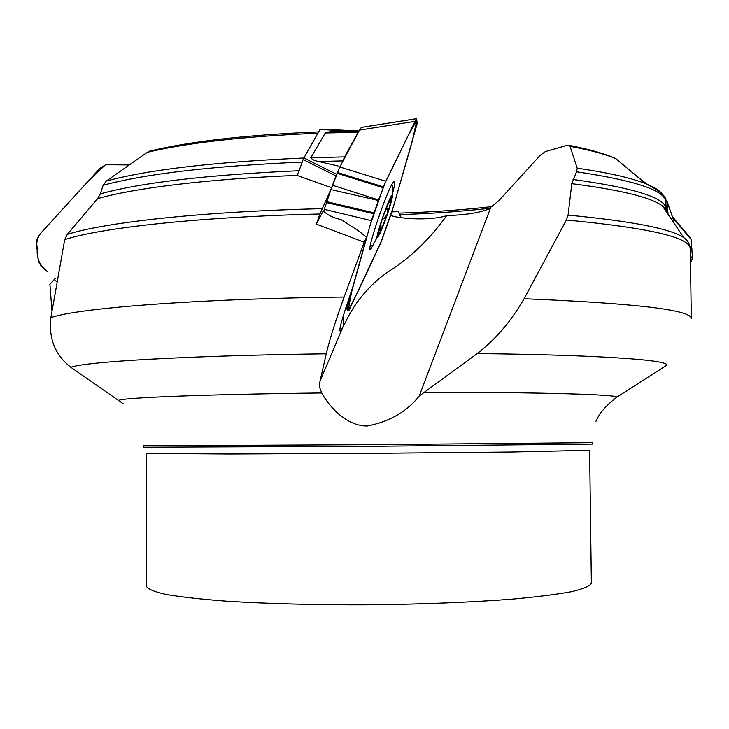 <?xml version="1.0" encoding="UTF-8"?>
<svg xmlns="http://www.w3.org/2000/svg" width="729" height="729" viewBox="0 0 729 729"><rect width="100%" height="100%" fill="white"/><g stroke="black" fill="none" stroke-linecap="round" stroke-linejoin="round"><path stroke-width="1.09" d="M342.42 162.102L344.607 156.863L359.096 130.828M336.224 175.179L331.604 187.727L319.958 214.007L316.286 224.113L323.193 211.027C327.886 215.219 333.773 218.044 340.88 219.52L358.386 230.738L366.596 237.28L364.218 242.219L316.286 224.113M673.651 220.258L673.951 223.065M317.899 133.243C245.163 136.241 188.292 142.602 147.304 152.306L106.279 181.065C148.579 169.647 214.435 161.956 303.829 158.011M302.234 162.048C211.583 166.075 145.217 173.821 103.144 185.294L100.338 193.868L97.622 198.634L67.268 234.401C104.985 222.299 203.71 211.374 322.1 208.685M331.604 187.727L297.295 175.498L303.146 159.569L303.856 157.965L336.561 174.258M147.304 152.306L153.527 150.174M103.144 185.294L106.279 181.065M390.799 215.483C401.196 219.256 431.778 220.659 446.677 215.629C465.029 215 478.907 212.868 488.33 209.232L499.001 200.53L540.189 155.313L545.328 151.577L567.49 145.217L569.75 145.481L577.231 168.189C608.396 172.718 631.186 177.876 645.612 183.653C654.633 187.28 660.31 190.952 662.634 194.679M666.233 208.922L666.288 209.66M665.796 202.288L665.75 201.66C664.921 190.433 635.187 180.473 576.548 171.78L571.791 183.662L568.091 215.119C632.362 221.242 670.953 228.788 683.857 237.736C687.593 240.278 689.206 242.803 688.714 245.308M668.092 214.39L666.835 200.985L665.085 198.826M576.548 171.78L577.231 168.189M319.958 214.007C200.475 216.768 101.604 227.667 64.717 239.613L50.866 317.707C75.479 308.34 195.563 298.699 344.134 297.022L364.218 242.219M344.134 297.022C335.65 320.414 329.681 339.34 326.228 353.802C186.597 355.588 83.088 361.848 70.932 367.334C55.231 355.132 48.542 338.584 50.866 317.707M595.967 421.344C599.12 413.48 606.027 405.452 616.679 397.259L665.65 365.949C676.703 360.7 607.157 354.968 477.267 353.574L419.221 396.011C406.818 411.73 389.441 421.736 367.115 426.018C344.917 425.845 328.323 405.032 321.735 392.967L319.876 388.01L319.621 383.044L326.228 353.802M339.905 330.866L340.37 331.166L344.307 324.514C354.494 302.526 369.166 284.921 388.329 271.707C410.263 257.938 429.718 239.249 446.677 215.629M366.596 237.28L352.909 286.57L343.614 314.81C340.47 324.961 339.304 330.401 340.106 331.112M566.387 220.003L524.096 298.717C635.478 303.3 691.229 309.907 691.338 318.546L690.226 248.899C690.627 237.517 649.348 227.885 566.387 220.003L568.091 215.119M477.267 353.574C495.747 339.231 511.357 320.942 524.096 298.717M357.912 132.268L325.28 132.988L310.782 157.756L344.607 156.863M342.867 160.89L318.6 161.483L338.092 165.984M51.923 310.217L49.9 284.319L55.076 278.578M325.28 132.988L330.519 131.502L340.698 131.238M64.717 239.613L67.268 234.401M318.6 161.483C314.819 160.836 312.212 159.587 310.782 157.756M70.932 367.334L123.119 403.666M592.24 444.079L367.963 446.321L143.686 447.205L143.686 445.774L367.954 444.69L592.221 442.64L592.24 444.079M49.9 284.319L55.14 278.633M56.516 281.503L54.311 279.544M342.958 327.13L343.605 323.722L343.541 315.028M419.221 396.011L490.681 207.628M398.143 211.155L392.011 211.583L398.189 211.137L400.886 217.607M633.957 173.712L646.942 184.2M351.843 131.029L320.022 129.507L303.856 157.965M371.289 245.409L370.523 244.579M391.564 185.23L391.956 184.811L392.721 185.54M390.671 204.02C387.409 214.946 383.855 224.641 380.009 233.116C368.473 256.48 393.642 182.742 392.33 197.085L390.671 204.02M378.36 231.458L379.317 233.216L380.401 231.849C378.943 234.893 378.078 236.15 377.795 235.631L382.26 218.527L390.644 197.987C391.71 196.265 392.093 196.447 391.792 198.534L387.327 214.162L380.401 231.849L381.012 226.4C380.547 222.299 381.586 219.639 384.137 218.436L382.497 217.843M390.507 198.233L391.437 197.723L391.792 198.534L387.71 204.12M386.288 207.574L387.646 209.569L387.327 214.162L384.137 218.436M381.085 226.637L379.8 226.172M384.292 218.445L382.506 217.807M389.377 202.37L388.593 202.097M47.048 271.407L41.307 266.185L38.355 261.665L36.45 240.379L39.248 234.929L99.709 168.545L105.623 164.708L127.329 164.38L129.024 164.927L105.55 164.718L89.066 180.227L43.494 230.246C37.735 235.631 35.639 242.292 37.206 250.211C36.732 258.257 39.676 265.028 46.055 270.523L47.048 271.407M347.305 303.246L348.18 304.248L371.416 220.641L324.268 209.36L323.731 211.501M371.416 220.641L378.342 200.484L330.93 189.576L324.268 209.36M392.639 193.048C394.963 184.364 395.373 180.564 393.879 181.658C388.584 185.266 364.564 255.843 370.851 249.163L376.902 237.763M361.356 127.393L359.488 130.099L415.12 121.306L385.832 181.239L339.814 166.977L330.93 189.576M359.488 130.099L339.814 166.977M385.832 181.239L378.542 199.937L332.506 185.266M347.806 310.144L345.819 307.857L348.781 310.818L381.923 239.959L392.211 210.9L417.125 123.775L416.687 118.636L361.256 127.411M378.542 199.937L378.342 200.484M415.12 121.306L416.66 118.663M348.18 304.248L347.113 308.75L347.788 310.126M687.739 234.756L691.065 239.367L692.55 258.44L690.354 256.818M691.93 249.008L690.062 247.113M672.338 216.504L673.623 220.176M691.894 248.598L689.862 246.229M673.487 218.691L691.065 239.404L692.532 257.902L690.445 262.44L692.45 258.904M370.186 225.07L384.374 184.446L408.067 135.776L416.888 120.039L412.067 141.982L393.45 206.608L380.912 242.465L369.658 266.686C361.657 284.155 354.476 298.79 348.134 310.572L351.56 292.083L370.186 225.07M100.338 193.868C141.426 182.542 207.665 174.814 299.054 170.704M297.332 175.388C208.567 178.851 134.619 188.027 97.622 198.634M573.058 179.471C634.33 187.964 665.395 197.796 666.242 208.959L665.75 201.66C667.153 197.049 660.438 191.053 645.612 183.653L615.841 158.612C605.243 154.174 590.062 150.083 570.315 146.347M667.682 213.561L666.324 209.742L662.369 205.906C650.951 197.395 620.753 189.977 571.791 183.662M489.961 208.248C462.113 211.456 432.069 213.579 399.829 214.608M424.15 392.311C542.011 392.175 619.203 394.58 616.679 397.259M146.465 453.429L146.502 586.38C147.869 589.16 154.466 591.857 166.294 594.49C181.22 597.015 201.104 599.238 225.926 601.152C266.258 603.73 316.395 605.052 369.074 604.842C421.754 604.314 471.863 602.291 512.15 599.156C536.945 596.896 556.792 594.399 571.682 591.656C583.482 588.868 590.043 586.07 591.365 583.273L589.624 450.285L512.004 451.998L371.453 453.347L229.17 454.003L146.465 453.429M118.8 400.485C120.112 397.797 202.671 394.343 321.735 392.967M344.307 324.514L343.605 323.722M319.903 381.413L342.357 328.296M398.307 211.483L391.901 211.939M673.787 220.796L666.835 200.985M335.932 175.926L303.146 159.569M381.012 226.4L379.855 225.99M389.168 202.544L388.502 202.307M386.917 209.505L385.705 209.068M373.54 213.688L326.218 202.516M373.84 212.804L326.519 201.651M383.363 186.843L337.263 172.427M383.044 187.672L336.935 173.238M347.842 310.199L345.819 307.866M347.104 308.75L345.956 307.419M347.104 308.987L345.901 307.602M692.55 258.257L690.345 256.052M690.864 238.766L673.286 218.044M318.664 131.903C247.067 134.819 190.561 141.262 149.144 151.222M666.242 208.959L662.369 205.906L683.857 237.736C687.966 241.071 690.09 244.798 690.226 248.899M615.841 158.612C604.614 153.628 589.178 149.226 569.54 145.417M399.064 213.123C432.497 212.075 463.58 209.888 492.294 206.571M330.519 131.512L358.595 130.938M339.851 330.611L340.37 331.166M666.762 200.639L673.724 220.45M320.259 129.115L358.422 130.938M392.412 196.183L392.721 185.385M370.086 248.826L370.851 249.163M416.633 118.699L361.219 127.447M672.667 216.987L690.254 237.727"/></g></svg>
